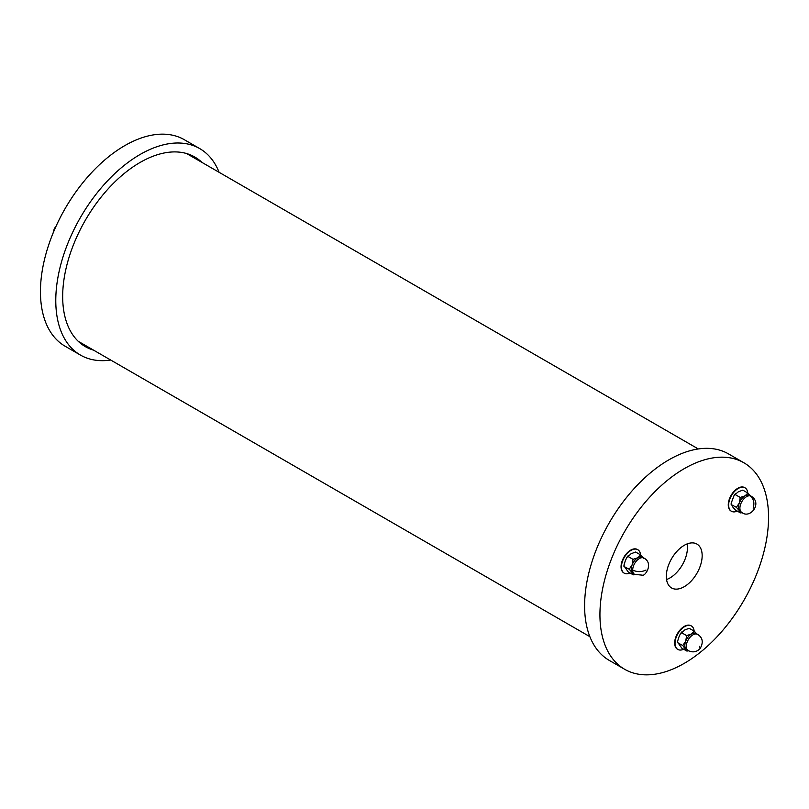 <?xml version="1.0" encoding="UTF-8"?>
<svg xmlns="http://www.w3.org/2000/svg" width="809" height="809" viewBox="0 0 809 809"><rect width="100%" height="100%" fill="white"/><g stroke="black" fill="none" stroke-linecap="round" stroke-linejoin="round"><path stroke-width="1.21" d="M190.439 154.883A109.468 63.203 -60 0 1 193.533 157.543M85.147 345.281A109.468 63.203 -60 0 1 81.294 343.936M93.571 350.145A109.468 63.203 -60 0 1 85.35 346.646A109.468 63.203 -60 0 1 62.677 296.529A109.468 63.203 -60 0 1 110.459 186.363A109.468 63.203 -60 0 1 194.817 157.037A109.468 63.203 -60 0 1 201.967 162.407M110.722 360.045A119.226 68.836 -60 0 1 80.475 355.09A119.226 68.836 -60 0 1 55.781 300.513A119.226 68.836 -60 0 1 107.819 180.528A119.226 68.836 -60 0 1 199.702 148.583A119.226 68.836 -60 0 1 219.118 172.317M80.475 355.09L65.145 346.242A119.226 68.836 -60 0 1 40.45 291.665A119.226 68.836 -60 0 1 92.489 171.68A119.226 68.836 -60 0 1 184.371 139.735L199.702 148.583M666.555 579.517A24.705 14.269 120 0 0 687.438 547.683A24.705 14.269 120 0 0 687.104 543.931M666.323 576.352A25.342 14.633 -60 0 1 677.204 551.05A25.342 14.633 -60 0 1 696.63 543.911A25.342 14.633 -60 0 1 702.161 555.662A25.342 14.633 -60 0 1 690.916 581.358A25.342 14.633 -60 0 1 671.298 587.789A25.342 14.633 -60 0 1 666.323 576.352M743.855 462.758L728.525 453.91A119.226 68.836 120 0 0 609.298 522.745A119.226 68.836 120 0 0 609.298 660.417L624.629 669.265A119.226 68.836 120 0 0 716.511 637.32A119.226 68.836 120 0 0 768.55 517.335A119.226 68.836 120 0 0 743.855 462.758A119.226 68.836 120 0 0 624.629 531.594A119.226 68.836 120 0 0 624.629 669.265M630.069 572.984A13.551 7.827 -60 0 1 624.235 573.166A13.551 7.827 -60 0 1 621.423 566.967A13.551 7.827 -60 0 1 627.339 553.326A13.551 7.827 -60 0 1 637.785 549.695A13.551 7.827 -60 0 1 640.546 554.853M624.052 573.055A13.551 7.827 -60 0 1 623.87 572.954A13.551 7.827 -60 0 1 621.059 566.755A13.551 7.827 -60 0 1 626.975 553.113A13.551 7.827 -60 0 1 637.411 549.483A13.551 7.827 -60 0 1 637.593 549.594M643.62 558.25L640.677 554.923L635.591 552.041L631.01 553.771L628.199 556.572L633.012 559.353L632.122 564.884A9.384 5.42 120 0 0 632.122 572.55L633.012 574.683L628.199 571.902L624.366 566.452L623.972 565.097L625.256 560.92L626.894 557.32L628.199 556.572L628.28 555.581L626.894 557.32M623.972 565.097L623.961 566.462L629.18 569.233L632.122 572.55A9.384 5.42 120 0 0 633.184 573.53A9.384 5.42 120 0 0 633.963 573.844M640.677 554.923L637.876 557.735A9.384 5.42 120 0 0 632.122 564.884L629.18 569.233M633.184 573.53L634.64 574.37A9.384 5.42 120 0 1 632.689 570.072A9.384 5.42 120 0 1 636.784 560.627A9.384 5.42 120 0 1 644.025 558.109L642.568 557.27A9.384 5.42 120 0 0 637.876 557.735L633.012 559.353M633.528 574.815L634.984 574.552M683.676 649.243A13.551 7.827 -60 0 1 677.841 649.425A13.551 7.827 -60 0 1 677.841 633.781A13.551 7.827 -60 0 1 691.382 625.964A13.551 7.827 -60 0 1 694.142 631.111M677.659 649.314A13.551 7.827 -60 0 1 677.467 649.212A13.551 7.827 -60 0 1 677.467 633.568A13.551 7.827 -60 0 1 691.017 625.751A13.551 7.827 -60 0 1 691.199 625.853M677.578 641.365L677.568 642.72L682.786 645.491L686.619 650.942L681.805 648.161L677.972 642.71L677.578 641.365L678.862 637.179L680.49 633.578L681.805 632.83L681.886 631.849L680.5 633.578M686.619 635.611L685.729 641.143A9.384 5.42 120 0 0 685.729 648.808A9.384 5.42 120 0 0 686.78 649.789L688.237 650.628A9.384 5.42 120 0 1 688.237 639.788A9.384 5.42 120 0 1 697.621 634.367L696.175 633.528A9.384 5.42 120 0 0 691.483 633.993L686.619 635.611L681.805 632.83L684.616 630.029L689.137 628.3M689.187 628.3L694.284 631.192L691.483 633.993A9.384 5.42 120 0 0 685.729 641.143L682.786 645.491M686.952 651.053L688.58 650.81M687.134 651.073L686.619 650.942M697.227 634.509L694.284 631.192M737.282 511.086A13.551 7.827 -60 0 1 731.437 511.268A13.551 7.827 -60 0 1 730.618 497.191A13.551 7.827 -60 0 1 743.006 487.19A13.551 7.827 -60 0 1 744.988 487.807A13.551 7.827 -60 0 1 747.749 492.954M731.255 511.157A13.551 7.827 -60 0 1 731.073 511.055A13.551 7.827 -60 0 1 730.244 496.979A13.551 7.827 -60 0 1 742.642 486.978A13.551 7.827 -60 0 1 744.624 487.594A13.551 7.827 -60 0 1 744.806 487.706M751.227 496.21A9.384 5.42 120 0 0 749.852 495.786A9.384 5.42 120 0 0 740.791 503.825A9.384 5.42 120 0 0 741.843 512.471C749.953 519.267 762.806 503.34 751.227 496.21L749.771 495.371A9.384 5.42 120 0 0 745.079 495.836A9.384 5.42 120 0 0 739.335 502.986A9.384 5.42 120 0 0 739.335 510.651L740.225 512.785L735.411 510.004L732.469 506.687L731.184 503.208L734.097 495.421L738.212 491.872L742.743 490.143M742.793 490.143L747.89 493.035L745.079 495.836L740.225 497.454L739.335 502.986L736.392 507.334L739.335 510.651A9.384 5.42 120 0 0 740.387 511.632L741.843 512.471M740.225 497.454L735.411 494.683L735.482 493.692L734.097 495.421M731.184 503.208L731.174 504.563L736.392 507.334M750.833 496.352L747.89 493.035M740.559 512.896L742.187 512.663M740.731 512.916L740.225 512.785M632.689 570.072C637.118 572.135 641.537 572.135 645.966 570.072M697.621 634.367C702.697 637.603 703.567 642.275 700.25 648.373L699.573 646.33M749.852 495.786C753.644 498.647 754.757 502.773 753.169 508.173M78.21 341.277L589.882 636.683M186.596 153.538L698.278 448.955M55.983 226.399L54.334 228.502L53.081 233.123M644.025 558.109C654.036 563.6 644.722 576.908 642.275 575.148L634.64 574.37M688.237 650.628C692.848 652.802 696.852 652.054 700.25 648.373"/></g></svg>
